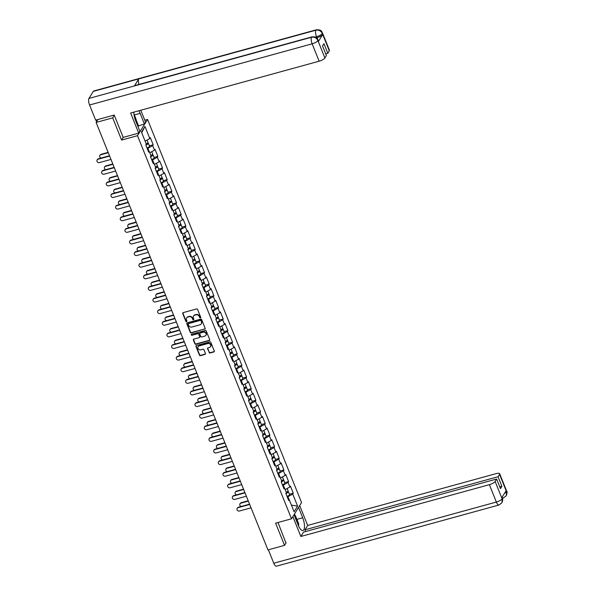 <?xml version="1.0" encoding="UTF-8"?>
<svg xmlns="http://www.w3.org/2000/svg" width="596" height="596" viewBox="0 0 596 596"><rect width="100%" height="100%" fill="white"/><g stroke="black" fill="none" stroke-linecap="round" stroke-linejoin="round"><path stroke-width="0.89" d="M200.398 317.899A0.574 0.514 -148.3 0 0 200.71 317.243L197.589 309.48A0.82 0.73 -148.3 0 0 196.553 308.952L183.173 312.624A0.82 0.73 -148.3 0 0 182.726 313.563L185.848 321.326A0.574 0.514 -148.3 0 0 186.861 321.49A0.574 0.514 -148.3 0 0 186.891 321.043L186.481 320.037A2.637 2.347 -148.3 0 1 187.919 317.042L189.036 316.737A2.637 2.347 -148.3 0 1 192.352 318.42L192.761 319.426A0.574 0.514 -148.3 0 0 193.767 319.59A0.574 0.514 -148.3 0 0 193.797 319.143L193.395 318.137A2.637 2.347 -148.3 0 1 194.832 315.142L195.95 314.837A2.637 2.347 -148.3 0 1 199.265 316.521L199.667 317.526A0.574 0.514 -148.3 0 0 200.398 317.899M193.64 315.94A2.637 2.347 -148.3 0 1 195.034 314.822L196.151 314.509A2.637 2.347 -148.3 0 1 199.466 316.2L199.869 317.199A0.574 0.514 -148.3 0 0 200.748 317.504M182.89 312.781A0.82 0.73 -148.3 0 0 182.927 313.235L186.049 320.998A0.574 0.514 -148.3 0 0 186.921 321.304M186.727 317.839A2.637 2.347 -148.3 0 1 188.12 316.722L189.237 316.409A2.637 2.347 -148.3 0 1 192.553 318.1L192.962 319.098A0.574 0.514 -148.3 0 0 193.834 319.404M209.047 352.459A0.82 0.73 -148.3 0 0 210.09 352.988L213.837 351.953A0.82 0.73 -148.3 0 0 214.292 351.022L210.82 342.395A0.82 0.73 -148.3 0 0 209.785 341.873L196.412 345.546A0.82 0.73 -148.3 0 0 195.957 346.485L199.429 355.104A0.82 0.73 -148.3 0 0 200.465 355.633L204.994 354.389A0.82 0.73 -148.3 0 0 205.449 353.45L203.959 349.763A0.82 0.73 -148.3 0 0 202.923 349.234L200.681 349.852A2.205 1.959 -148.3 0 1 199.109 345.941L207.915 343.519A2.205 1.959 -148.3 0 1 209.487 347.431L208.019 347.833A0.82 0.73 -148.3 0 0 207.564 348.772L209.248 352.139A0.82 0.73 -148.3 0 0 210.291 352.661L214.038 351.633A0.82 0.73 -148.3 0 0 214.322 351.484M114.298 115.274L112.689 117.874L121.606 140.06L137.505 135.687L291.519 518.796L275.62 523.169L284.538 545.355L267.954 549.907L96.112 122.433L97.9 119.535M112.689 117.874L96.112 122.433M204.704 329.23A0.82 0.73 -148.3 0 0 205.151 328.292L201.686 319.672A0.82 0.73 -148.3 0 0 200.651 319.143L187.271 322.823A0.82 0.73 -148.3 0 0 186.824 323.755L190.288 332.382A0.82 0.73 -148.3 0 0 191.323 332.903L204.905 328.903A0.82 0.73 -148.3 0 0 205.188 328.754M206.253 331.033L209.718 339.66A0.82 0.73 -148.3 0 1 209.27 340.592L195.898 344.272A0.82 0.73 -148.3 0 1 194.855 343.743L193.372 340.055A0.82 0.73 -148.3 0 1 193.827 339.117L199.25 337.627A0.82 0.73 -148.3 0 0 199.697 336.688L198.714 334.244A0.82 0.73 -148.3 0 0 197.678 333.715L192.031 335.265A0.574 0.514 -148.3 0 1 191.331 334.453A0.574 0.514 -148.3 0 1 191.621 334.244L205.218 330.504A0.82 0.73 -148.3 0 1 206.253 331.033M137.505 135.687L147.555 119.446L301.561 502.555L291.519 518.796M289.433 494.248L293.254 493.197L290.416 486.12L289.894 486.969L285.179 489.592M293.254 493.197L292.733 494.039L297.598 506.138L294.104 511.793L289.239 499.694L288.717 500.536L285.871 493.466L286.393 492.616L284.568 488.079L284.046 488.921L281.208 481.851L281.729 481.002L279.904 476.465L279.382 477.307L276.537 470.237L277.058 469.395L275.233 464.85L274.711 465.692L271.865 458.622L272.387 457.78L270.562 453.236L270.04 454.077L267.202 447.007L267.723 446.166L265.898 441.621L265.376 442.47L262.531 435.393L263.052 434.551L261.227 430.007L260.705 430.856L257.859 423.778L258.381 422.937L256.556 418.392L256.034 419.241L253.196 412.164L253.717 411.322L251.892 406.777L251.37 407.627L248.525 400.557L249.046 399.707L247.221 395.17L246.699 396.012L243.853 388.942L244.375 388.093L242.55 383.556L242.028 384.398L239.19 377.328L239.711 376.478L237.886 371.941L237.357 372.783L234.519 365.713L235.04 364.864L233.215 360.327L232.693 361.169L229.847 354.099L230.369 353.249L228.544 348.712L228.022 349.554L225.176 342.484L225.705 341.642L223.88 337.098L223.351 337.939L220.513 330.869L221.034 330.028L219.209 325.483L218.687 326.325L215.841 319.255L216.363 318.413L214.538 313.868L214.016 314.718L211.17 307.64L211.699 306.798L209.874 302.254L209.345 303.103L206.507 296.026L207.028 295.184L205.203 290.639L204.681 291.489L201.835 284.411L202.357 283.569L200.532 279.025L200.01 279.874L197.164 272.797L197.693 271.955L195.86 267.418L195.339 268.26L192.501 261.19L193.022 260.34L191.197 255.803L190.675 256.645L187.829 249.575L188.351 248.726L186.526 244.189L186.004 245.03L183.158 237.96L183.687 237.111L181.855 232.574L181.333 233.416L178.495 226.346L179.016 225.497L177.191 220.96L176.669 221.801L173.823 214.731L174.345 213.89L172.52 209.345L171.998 210.187L169.152 203.117L169.674 202.275L167.849 197.73L167.327 198.572L164.489 191.502L165.01 190.66L163.185 186.116L162.663 186.965L159.817 179.888L160.339 179.046L158.514 174.501L157.992 175.351L155.146 168.273L155.668 167.431L153.843 162.887L153.321 163.736L150.483 156.659L151.004 155.817L149.179 151.272L148.657 152.122L145.811 145.044L146.333 144.202L141.468 132.103L144.962 126.449L149.827 138.548L145.119 141.17M149.365 145.826L153.194 144.776L150.348 137.706L149.827 138.548M153.194 144.776L152.673 145.625L154.498 150.162L149.782 152.785M154.036 157.441L157.865 156.39L155.02 149.32L154.498 150.162M157.865 156.39L157.344 157.24L159.169 161.777L154.453 164.399M158.707 169.055L162.529 168.005L159.691 160.935L159.169 161.777M162.529 168.005L162.008 168.847L163.833 173.391L159.125 176.014M163.371 180.67L167.2 179.619L164.354 172.549L163.833 173.391M167.2 179.619L166.679 180.461L168.504 185.006L163.788 187.628M168.042 192.285L171.871 191.234L169.026 184.164L168.504 185.006M171.871 191.234L171.35 192.076L173.175 196.62L168.459 199.243M172.713 203.899L176.535 202.849L173.697 195.771L173.175 196.62M176.535 202.849L176.014 203.69L177.839 208.235L173.131 210.857M177.377 215.514L181.206 214.463L178.36 207.386L177.839 208.235M181.206 214.463L180.685 215.305L182.51 219.85L177.794 222.472M182.048 227.128L185.877 226.078L183.032 219L182.51 219.85M185.877 226.078L185.356 226.92L187.181 231.464L182.465 234.086M186.719 238.743L190.541 237.692L187.703 230.615L187.181 231.464M190.541 237.692L190.02 238.534L191.845 243.071L187.137 245.701M191.39 250.357L195.212 249.299L192.366 242.229L191.845 243.071M195.212 249.299L194.691 250.149L196.516 254.686L191.8 257.308M196.054 261.972L199.883 260.914L197.038 253.844L196.516 254.686M199.883 260.914L199.362 261.763L201.187 266.3L196.471 268.923M200.725 273.579L204.547 272.528L201.709 265.458L201.187 266.3M204.547 272.528L204.026 273.378L205.851 277.915L201.143 280.537M205.397 285.193L209.218 284.143L206.38 277.073L205.851 277.915M209.218 284.143L208.697 284.992L210.522 289.529L205.806 292.152M210.06 296.808L213.89 295.758L211.044 288.688L210.522 289.529M213.89 295.758L213.368 296.599L215.193 301.144L210.477 303.766M214.731 308.423L218.561 307.372L215.715 300.302L215.193 301.144M218.561 307.372L218.032 308.214L219.857 312.758L215.149 315.381M219.403 320.037L223.224 318.987L220.386 311.917L219.857 312.758M223.224 318.987L222.703 319.829L224.528 324.373L219.812 326.995M224.066 331.652L227.895 330.601L225.05 323.524L224.528 324.373M227.895 330.601L227.374 331.443L229.199 335.988L224.483 338.61M228.737 343.266L232.567 342.216L229.721 335.138L229.199 335.988M232.567 342.216L232.038 343.058L233.863 347.602L229.155 350.225M233.409 354.881L237.23 353.83L234.392 346.753L233.863 347.602M237.23 353.83L236.709 354.672L238.534 359.217L233.818 361.839M238.072 366.495L241.901 365.445L239.056 358.367L238.534 359.217M241.901 365.445L241.38 366.287L243.205 370.831L238.489 373.454M242.743 378.11L246.573 377.052L243.727 369.982L243.205 370.831M246.573 377.052L246.044 377.901L247.876 382.438L243.161 385.061M247.415 389.724L251.236 388.667L248.398 381.596L247.876 382.438M251.236 388.667L250.715 389.516L252.54 394.053L247.824 396.675M252.078 401.332L255.907 400.281L253.062 393.211L252.54 394.053M255.907 400.281L255.386 401.13L257.211 405.667L252.495 408.29M256.749 412.946L260.579 411.896L257.733 404.826L257.211 405.667M260.579 411.896L260.05 412.745L261.882 417.282L257.167 419.904M261.421 424.561L265.242 423.51L262.404 416.44L261.882 417.282M265.242 423.51L264.721 424.352L266.546 428.897L261.838 431.519M266.084 436.175L269.913 435.125L267.068 428.055L266.546 428.897M269.913 435.125L269.392 435.967L271.217 440.511L266.501 443.133M270.755 447.79L274.585 446.739L271.739 439.669L271.217 440.511M274.585 446.739L274.063 447.581L275.888 452.126L271.173 454.748M275.426 459.404L279.248 458.354L276.41 451.276L275.888 452.126M279.248 458.354L278.727 459.196L280.552 463.74L275.844 466.363M280.09 471.019L283.92 469.968L281.074 462.891L280.552 463.74M283.92 469.968L283.398 470.81L285.223 475.355L280.507 477.977M284.761 482.633L288.591 481.583L285.745 474.505L285.223 475.355M288.591 481.583L288.069 482.425L289.894 486.969M284.471 488.057L283.279 485.092L282.586 485.278M283.629 487.878L284.568 488.079M288.069 482.425L283.279 485.092M279.8 476.442L278.608 473.477L277.915 473.664M278.958 476.264L279.904 476.465M283.398 470.81L278.608 473.477M275.129 464.828L273.936 461.863L273.244 462.049M274.294 464.649L275.233 464.85M278.727 459.196L273.936 461.863M270.465 453.213L269.273 450.248L268.58 450.442M269.623 453.042L270.562 453.236M274.063 447.581L269.273 450.248M265.794 441.599L264.602 438.634L263.909 438.827M264.952 441.427L265.898 441.621M269.392 435.967L264.602 438.634M261.123 429.984L259.93 427.019L259.238 427.213M260.288 429.813L261.227 430.007M264.721 424.352L259.93 427.019M256.459 418.377L255.267 415.405L254.574 415.598M255.617 418.198L256.556 418.392M260.05 412.745L255.267 415.405M251.788 406.763L250.596 403.79L249.903 403.984M250.946 406.584L251.892 406.777M255.386 401.13L250.596 403.79M247.117 395.148L245.925 392.175L245.232 392.369M246.282 394.969L247.221 395.17M250.715 389.516L245.925 392.175M242.453 383.533L241.261 380.568L240.568 380.755M241.611 383.355L242.55 383.556M246.044 377.901L241.261 380.568M237.782 371.919L236.59 368.954L235.897 369.14M236.94 371.74L237.886 371.941M241.38 366.287L236.59 368.954M233.11 360.304L231.918 357.339L231.226 357.525M232.276 360.126L233.215 360.327M236.709 354.672L231.918 357.339M228.447 348.69L227.247 345.725L226.562 345.911M227.605 348.511L228.544 348.712M232.038 343.058L227.247 345.725M223.776 337.075L222.584 334.11L221.891 334.296M222.934 336.896L223.88 337.098M227.374 331.443L222.584 334.11M219.105 325.461L217.912 322.496L217.22 322.689M218.27 325.289L219.209 325.483M222.703 319.829L217.912 322.496M214.441 313.846L213.241 310.881L212.556 311.075M213.599 313.675L214.538 313.868M218.032 308.214L213.241 310.881M209.77 302.232L208.578 299.267L207.885 299.46M208.928 302.06L209.874 302.254M213.368 296.599L208.578 299.267M205.099 290.617L203.906 287.652L203.214 287.846M204.257 290.446L205.203 290.639M208.697 284.992L203.906 287.652M200.435 279.01L199.235 276.037L198.55 276.231M199.593 278.831L200.532 279.025M204.026 273.378L199.235 276.037M195.764 267.395L194.572 264.423L193.879 264.617M194.922 267.217L195.86 267.418M199.362 261.763L194.572 264.423M191.093 255.781L189.9 252.816L189.208 253.002M190.251 255.602L191.197 255.803M194.691 250.149L189.9 252.816M186.421 244.166L185.229 241.201L184.536 241.387M185.587 243.988L186.526 244.189M190.02 238.534L185.229 241.201M181.758 232.552L180.566 229.587L179.873 229.773M180.916 232.373L181.855 232.574M185.356 226.92L180.566 229.587M177.087 220.937L175.894 217.972L175.202 218.158M176.245 220.758L177.191 220.96M180.685 215.305L175.894 217.972M172.415 209.323L171.223 206.358L170.53 206.544M171.581 209.144L172.52 209.345M176.014 203.69L171.223 206.358M167.752 197.708L166.56 194.743L165.867 194.937M166.91 197.537L167.849 197.73M171.35 192.076L166.56 194.743M163.081 186.094L161.888 183.128L161.196 183.322M162.239 185.922L163.185 186.116M166.679 180.461L161.888 183.128M158.409 174.479L157.217 171.514L156.524 171.708M157.575 174.308L158.514 174.501M162.008 168.847L157.217 171.514M153.746 162.864L152.554 159.899L151.861 160.093M152.904 162.693L153.843 162.887M157.344 157.24L152.554 159.899M149.075 151.257L147.882 148.285L147.19 148.478M148.233 151.079L149.179 151.272M152.673 145.625L147.882 148.285M144.962 126.449L141.721 132.737M284.538 545.355L286.14 542.755M144.783 120.206L147.555 119.446M289.135 499.672L287.942 496.706L287.25 496.893M288.3 499.493L289.239 499.694M292.733 494.039L287.942 496.706M297.598 506.138L291.414 505.095M121.606 140.06L123.275 137.363M186.995 322.972A0.82 0.73 -148.3 0 0 187.025 323.434L190.489 332.054A0.82 0.73 -148.3 0 0 191.525 332.583L204.905 328.903M200.971 320.76A0.574 0.514 -148.3 0 0 200.241 320.395L188.5 323.621A0.574 0.514 -148.3 0 0 188.187 324.276L188.612 325.334A2.637 2.347 -148.3 0 0 191.934 327.018L199.958 324.813A2.637 2.347 -148.3 0 0 201.396 321.818L201.172 320.439A0.574 0.514 -148.3 0 0 200.442 320.067L200.241 320.395M188.351 323.688A0.574 0.514 -148.3 0 1 188.701 323.293L200.442 320.067M201.351 323.695A2.637 2.347 -148.3 0 0 201.597 321.497L201.396 321.818M201.172 320.439L201.597 321.497M193.544 339.266A0.82 0.73 -148.3 0 0 193.573 339.727L195.056 343.415A0.82 0.73 -148.3 0 0 196.099 343.944L209.472 340.264A0.82 0.73 -148.3 0 0 209.755 340.115M199.735 337.15A0.82 0.73 -148.3 0 0 199.898 336.368L198.915 333.916A0.82 0.73 -148.3 0 0 197.879 333.395L192.031 335.265M191.472 334.311A0.574 0.514 -148.3 0 0 192.232 334.945M204.875 336.077A2.205 1.959 -148.3 0 0 203.303 332.166L200.204 333.022A0.82 0.73 -148.3 0 0 199.757 333.954L200.74 336.405A0.82 0.73 -148.3 0 0 201.776 336.934L204.875 336.077M206.06 335.116A2.205 1.959 -148.3 0 0 203.504 331.845L203.303 332.166M199.921 333.171A0.82 0.73 -148.3 0 1 200.405 332.695L203.504 331.845M207.736 347.982A0.82 0.73 -148.3 0 0 207.766 348.444L209.248 352.139M210.664 346.47A2.205 1.959 -148.3 0 0 208.116 343.199L207.915 343.519M198.125 346.581A2.205 1.959 -148.3 0 1 199.31 345.62L208.116 343.199M196.129 345.695A0.82 0.73 -148.3 0 0 196.159 346.157L199.63 354.784A0.82 0.73 -148.3 0 0 200.666 355.305L205.195 354.061A0.82 0.73 -148.3 0 0 205.478 353.912M99.912 155.407L100.18 154.99A1.885 1.676 31.7 0 1 101.111 154.304L100.843 154.729A1.885 1.676 -148.3 0 0 101.119 158.052M147.063 140.09L147.972 142.355A2.764 0.805 158.1 0 1 146.214 143.912M108.271 152.688L100.843 154.729M147.637 143.003A2.764 0.805 158.1 0 1 148.329 143.249A2.764 0.805 158.1 0 1 145.834 145.111M148.329 143.249L149.484 146.117A2.764 0.805 158.1 0 1 146.989 147.979M146.027 144.694A1.676 0.484 -21.9 0 0 147.316 143.651A1.676 0.484 -21.9 0 0 146.959 143.509M108.144 152.367L101.111 154.304M97.126 159.929L97.386 159.505A1.885 1.676 31.7 0 1 98.318 158.819L98.057 159.244A1.885 1.676 -148.3 0 0 99.398 162.596L110.975 159.415M98.318 158.819L109.5 155.742M98.057 159.244L109.627 156.063M133.914 113.896L136.141 119.438L136.052 121.778M297.009 522.163A5.453 1.915 74.6 0 0 295.936 519.503M294.32 515.48L295.482 515.808L298.708 523.839L298.626 526.112M134.338 114.961L140.135 113.367A9.432 3.308 74.6 0 0 138.861 110.752M133.817 112.137A9.432 3.308 74.6 0 0 135.612 120.683L139.859 131.254L138.704 133.117L130.628 113.016L319.143 61.202L312.155 43.821L89.571 105L95.658 120.146L114.209 115.05L123.186 137.385L138.704 133.117M140.135 113.367L144.381 123.938L145.536 122.076L140.775 110.23M137.818 126.173L144.381 123.938M329.305 50.861L322.317 33.473A5.029 1.46 158.1 0 0 322.443 32.847L329.432 50.228A5.029 1.46 158.1 0 1 329.305 50.861L327.807 53.282L325.692 53.863M89.571 105A5.155 1.81 -105.4 0 1 88.96 98.422L134.391 85.936A5.155 1.81 -105.4 0 1 134.852 85.556L312.013 36.863A5.155 1.81 -105.4 0 0 311.544 37.243C314.405 36.758 316.513 37.831 317.884 40.461L324.887 58.006A5.029 1.46 158.1 0 1 319.143 61.202M138.995 84.416A5.155 1.81 -105.4 0 1 138.749 78.888L93.326 91.374L88.96 98.422M93.326 91.374A5.155 1.81 -105.4 0 1 93.796 90.979L316.379 29.8A5.155 1.81 -105.4 0 0 315.902 30.195C318.771 29.711 320.886 30.776 322.25 33.391M318.353 41.549L317.951 40.543L318.078 39.917L318.48 40.915A5.029 1.46 158.1 0 1 318.353 41.549L322.674 34.561A5.029 1.46 158.1 0 1 316.923 37.757L316.521 36.751A5.155 1.81 -105.4 0 1 315.902 30.195L138.749 78.888L134.391 85.936L311.544 37.243A5.155 1.81 -105.4 0 0 312.155 43.821A5.029 1.46 -21.9 0 0 317.899 40.625M327.807 53.282L323.948 43.672L322.525 45.981L326.385 55.584L324.887 58.006M136.126 119.923L138.399 125.585M138.078 126.106L136.082 121.13M315.314 37.086L316.521 36.751C319.262 35.916 321.177 34.851 322.272 33.555L322.674 34.561M294.022 514.743L298.179 525.083A9.432 3.308 74.6 0 0 302.939 530.522A9.432 3.308 74.6 0 0 302.701 517.768L298.544 507.434M292.867 516.613L300.853 536.475L303.558 532.109L496.617 479.042L495.12 481.464L502.167 498.919L501.75 497.764L506.071 490.776L506.525 491.7L499.537 474.319A5.029 1.46 -21.9 0 0 499.664 473.693A5.029 1.46 -21.9 0 0 496.2 473.619L307.685 525.434L304.981 529.799L305.673 531.528M299.699 505.564L307.685 525.434M300.853 536.475L489.368 484.667A5.029 1.46 -21.9 0 0 495.12 481.464M502.152 498.77L502.279 498.144C502.95 498.524 502.838 500.059 501.951 502.748L498.956 505.021L276.38 566.2A5.155 1.81 -105.4 0 1 273.773 563.227L268.379 549.795M496.617 479.042L500.476 488.653L501.899 486.343L498.04 476.74L499.537 474.319M498.04 476.74L304.981 529.799M285.961 543.053L278.004 522.513M501.899 486.343L499.783 486.925M294.521 513.938L295.243 515.741M294.64 515.57L294.2 514.46M501.951 502.748L502.175 498.934M502.041 497.288A5.155 1.81 -105.4 0 0 503.329 497.958L506.287 495.738L506.54 491.864M104.583 167.022L104.844 166.604A1.885 1.676 31.7 0 1 105.775 165.919L105.514 166.344A1.885 1.676 -148.3 0 0 105.79 169.666M151.727 151.704L152.643 153.969A2.764 0.805 158.1 0 1 150.885 155.519M112.942 164.302L105.514 166.344M152.308 154.617A2.764 0.805 158.1 0 1 153.001 154.863A2.764 0.805 158.1 0 1 150.505 156.726M153.001 154.863L154.148 157.724A2.764 0.805 158.1 0 1 151.66 159.594M150.699 156.308A1.676 0.484 -21.9 0 0 151.987 155.265A1.676 0.484 -21.9 0 0 151.63 155.124M112.815 163.982L105.775 165.919M109.254 178.636L109.515 178.219A1.885 1.676 31.7 0 1 110.446 177.534L110.186 177.958A1.885 1.676 -148.3 0 0 110.454 181.281M156.398 163.319L157.307 165.584A2.764 0.805 158.1 0 1 155.556 167.133M117.613 175.917L110.186 177.958M156.979 166.232A2.764 0.805 158.1 0 1 157.664 166.478A2.764 0.805 158.1 0 1 155.176 168.34M157.664 166.478L158.819 169.339A2.764 0.805 158.1 0 1 156.323 171.208M155.362 167.923A1.676 0.484 -21.9 0 0 156.659 166.88A1.676 0.484 -21.9 0 0 156.294 166.738M117.486 175.596L110.446 177.534M113.925 190.251L114.186 189.826A1.885 1.676 31.7 0 1 115.117 189.148L114.857 189.565A1.885 1.676 -148.3 0 0 115.125 192.895M161.069 174.933L161.978 177.198A2.764 0.805 158.1 0 1 160.22 178.748M122.277 187.524L114.857 189.565M161.643 177.846A2.764 0.805 158.1 0 1 162.335 178.092A2.764 0.805 158.1 0 1 159.84 179.955M162.335 178.092L163.49 180.953A2.764 0.805 158.1 0 1 160.994 182.823M160.033 179.538A1.676 0.484 -21.9 0 0 161.322 178.495A1.676 0.484 -21.9 0 0 160.965 178.353M122.15 187.211L115.117 189.148M118.589 201.865L118.85 201.441A1.885 1.676 31.7 0 1 119.781 200.763L119.52 201.18A1.885 1.676 -148.3 0 0 119.796 204.502M165.733 186.548L166.649 188.813A2.764 0.805 158.1 0 1 164.891 190.362M126.948 199.138L119.52 201.18M166.314 189.461A2.764 0.805 158.1 0 1 167.007 189.699A2.764 0.805 158.1 0 1 164.511 191.569M167.007 189.699L168.154 192.568A2.764 0.805 158.1 0 1 165.666 194.438M164.705 191.152A1.676 0.484 -21.9 0 0 165.993 190.109A1.676 0.484 -21.9 0 0 165.636 189.968M126.821 198.826L119.781 200.763M123.26 213.48L123.521 213.055A1.885 1.676 31.7 0 1 124.452 212.377L124.191 212.794A1.885 1.676 -148.3 0 0 124.46 216.117M170.404 198.163L171.313 200.42A2.764 0.805 158.1 0 1 169.562 201.977M131.619 210.753L124.191 212.794M170.985 201.075A2.764 0.805 158.1 0 1 171.67 201.314A2.764 0.805 158.1 0 1 169.182 203.184M171.67 201.314L172.825 204.182A2.764 0.805 158.1 0 1 170.337 206.045M169.368 202.767A1.676 0.484 -21.9 0 0 170.665 201.724A1.676 0.484 -21.9 0 0 170.3 201.575M131.493 210.44L124.452 212.377M101.789 171.536L102.05 171.119A1.885 1.676 31.7 0 1 102.981 170.434L102.721 170.858A1.885 1.676 -148.3 0 0 104.069 174.203L115.646 171.022M102.981 170.434L114.171 167.357M102.721 170.858L114.298 167.677M106.461 183.151L106.721 182.734A1.885 1.676 31.7 0 1 107.653 182.048L107.392 182.473A1.885 1.676 -148.3 0 0 108.74 185.818L120.317 182.637M107.653 182.048L118.842 178.971M107.392 182.473L118.969 179.292M111.132 194.765L111.392 194.348A1.885 1.676 31.7 0 1 112.324 193.663L112.063 194.087A1.885 1.676 -148.3 0 0 113.404 197.432L124.981 194.251M112.324 193.663L123.506 190.586M112.063 194.087L123.633 190.906M115.795 206.38L116.056 205.955A1.885 1.676 31.7 0 1 116.987 205.277L116.727 205.702A1.885 1.676 -148.3 0 0 118.075 209.047L129.652 205.866M116.987 205.277L128.177 202.2M116.727 205.702L128.304 202.513M120.466 217.994L120.727 217.57A1.885 1.676 31.7 0 1 121.659 216.892L121.398 217.309A1.885 1.676 -148.3 0 0 120.697 219.999A1.885 1.676 -148.3 0 0 122.746 220.662L134.323 217.48M121.659 216.892L132.848 213.815M121.398 217.309L132.975 214.128M127.931 225.094L128.192 224.67A1.885 1.676 31.7 0 1 129.123 223.984L128.863 224.409A1.885 1.676 -148.3 0 0 129.131 227.732M175.075 209.77L175.984 212.034A2.764 0.805 158.1 0 1 174.226 213.591M136.283 222.368L128.863 224.409M175.649 212.69A2.764 0.805 158.1 0 1 176.341 212.928A2.764 0.805 158.1 0 1 173.853 214.798M176.341 212.928L177.496 215.797A2.764 0.805 158.1 0 1 175.001 217.659M174.039 214.381A1.676 0.484 -21.9 0 0 175.328 213.338A1.676 0.484 -21.9 0 0 174.971 213.189M136.156 222.055L129.123 223.984M125.138 229.609L125.398 229.184A1.885 1.676 31.7 0 1 126.33 228.506L126.069 228.924A1.885 1.676 -148.3 0 0 127.41 232.276L138.987 229.095M126.33 228.506L137.512 225.43M126.069 228.924L137.639 225.742M132.595 236.709L132.856 236.284A1.885 1.676 31.7 0 1 133.787 235.599L133.526 236.023A1.885 1.676 -148.3 0 0 133.802 239.346M179.739 221.384L180.655 223.649A2.764 0.805 158.1 0 1 178.897 225.206M140.954 233.982L133.526 236.023M180.32 224.305A2.764 0.805 158.1 0 1 181.013 224.543A2.764 0.805 158.1 0 1 178.517 226.413M181.013 224.543L182.167 227.411A2.764 0.805 158.1 0 1 179.672 229.274M178.711 225.996A1.676 0.484 -21.9 0 0 179.999 224.953A1.676 0.484 -21.9 0 0 179.642 224.804M140.827 233.669L133.787 235.599M129.801 241.224L130.062 240.799A1.885 1.676 31.7 0 1 130.993 240.121L130.733 240.538A1.885 1.676 -148.3 0 0 132.081 243.891L143.658 240.71M130.993 240.121L142.183 237.044M130.733 240.538L142.31 237.357M137.266 248.323L137.527 247.899A1.885 1.676 31.7 0 1 138.458 247.213L138.197 247.638A1.885 1.676 -148.3 0 0 138.466 250.961M184.41 232.999L185.319 235.264A2.764 0.805 158.1 0 1 183.568 236.821M145.625 245.597L138.197 247.638M184.991 235.919A2.764 0.805 158.1 0 1 185.684 236.158A2.764 0.805 158.1 0 1 183.188 238.02M185.684 236.158L186.831 239.026A2.764 0.805 158.1 0 1 184.343 240.888M183.382 237.61A1.676 0.484 -21.9 0 0 184.671 236.567A1.676 0.484 -21.9 0 0 184.306 236.418M145.499 245.284L138.458 247.213M134.472 252.838L134.733 252.413A1.885 1.676 31.7 0 1 135.665 251.728L135.404 252.153A1.885 1.676 -148.3 0 0 136.752 255.505L148.329 252.324M135.665 251.728L146.854 248.659M135.404 252.153L146.981 248.972M141.937 259.938L142.198 259.513A1.885 1.676 31.7 0 1 143.129 258.828L142.869 259.253A1.885 1.676 -148.3 0 0 143.137 262.575M189.081 244.613L189.99 246.878A2.764 0.805 158.1 0 1 188.232 248.435M150.289 257.211L142.869 259.253M189.655 247.534A2.764 0.805 158.1 0 1 190.347 247.772A2.764 0.805 158.1 0 1 187.859 249.635M190.347 247.772L191.502 250.64A2.764 0.805 158.1 0 1 189.006 252.503M188.045 249.225A1.676 0.484 -21.9 0 0 189.334 248.182A1.676 0.484 -21.9 0 0 188.977 248.033M150.162 256.898L143.129 258.828M139.144 264.453L139.404 264.028A1.885 1.676 31.7 0 1 140.336 263.343L140.075 263.767A1.885 1.676 -148.3 0 0 141.423 267.12L152.993 263.939M140.336 263.343L151.518 260.273M140.075 263.767L151.645 260.586M146.601 271.545L146.862 271.128A1.885 1.676 31.7 0 1 147.793 270.442L147.532 270.867A1.885 1.676 -148.3 0 0 147.808 274.19M193.752 256.228L194.661 258.493A2.764 0.805 158.1 0 1 192.903 260.05M154.96 268.826L147.532 270.867M194.326 259.148A2.764 0.805 158.1 0 1 195.019 259.387A2.764 0.805 158.1 0 1 192.523 261.249M195.019 259.387L196.173 262.255A2.764 0.805 158.1 0 1 193.678 264.117M192.717 260.832A1.676 0.484 -21.9 0 0 194.005 259.789A1.676 0.484 -21.9 0 0 193.648 259.647M154.833 268.505L147.793 270.442M143.807 276.067L144.068 275.643A1.885 1.676 31.7 0 1 144.999 274.957L144.739 275.382A1.885 1.676 -148.3 0 0 146.087 278.734L157.664 275.553M144.999 274.957L156.189 271.888M144.739 275.382L156.316 272.201M151.272 283.16L151.533 282.742A1.885 1.676 31.7 0 1 152.464 282.057L152.204 282.482A1.885 1.676 -148.3 0 0 152.472 285.804M198.416 267.842L199.325 270.107A2.764 0.805 158.1 0 1 197.574 271.664M159.631 280.44L152.204 282.482M198.997 270.755A2.764 0.805 158.1 0 1 199.69 271.001A2.764 0.805 158.1 0 1 197.194 272.864M199.69 271.001L200.837 273.869A2.764 0.805 158.1 0 1 198.349 275.732M197.388 272.447A1.676 0.484 -21.9 0 0 198.677 271.404A1.676 0.484 -21.9 0 0 198.312 271.262M159.505 280.12L152.464 282.057M148.478 287.682L148.739 287.257A1.885 1.676 31.7 0 1 149.671 286.572L149.41 286.996A1.885 1.676 -148.3 0 0 150.758 290.349L162.335 287.168M149.671 286.572L160.86 283.495M149.41 286.996L160.987 283.815M155.943 294.774L156.204 294.357A1.885 1.676 31.7 0 1 157.135 293.672L156.875 294.096A1.885 1.676 -148.3 0 0 157.143 297.419M203.087 279.457L203.996 281.722A2.764 0.805 158.1 0 1 202.238 283.271M164.295 292.055L156.875 294.096M203.661 282.37A2.764 0.805 158.1 0 1 204.353 282.616A2.764 0.805 158.1 0 1 201.865 284.478M204.353 282.616L205.508 285.477A2.764 0.805 158.1 0 1 203.012 287.346M202.051 284.061A1.676 0.484 -21.9 0 0 203.34 283.018A1.676 0.484 -21.9 0 0 202.983 282.876M164.168 291.735L157.135 293.672M153.15 299.289L153.41 298.872A1.885 1.676 31.7 0 1 154.342 298.186L154.081 298.611A1.885 1.676 -148.3 0 0 155.429 301.956L166.999 298.775M154.342 298.186L165.524 295.109M154.081 298.611L165.658 295.43M160.607 306.389L160.868 305.971A1.885 1.676 31.7 0 1 161.799 305.286L161.538 305.711A1.885 1.676 -148.3 0 0 161.814 309.033M207.758 291.072L208.667 293.336A2.764 0.805 158.1 0 1 206.909 294.886M168.966 303.669L161.538 305.711M208.332 293.984A2.764 0.805 158.1 0 1 209.025 294.23A2.764 0.805 158.1 0 1 206.529 296.093M209.025 294.23L210.179 297.091A2.764 0.805 158.1 0 1 207.684 298.961M206.723 295.676A1.676 0.484 -21.9 0 0 208.011 294.633A1.676 0.484 -21.9 0 0 207.654 294.491M168.839 303.349L161.799 305.286M157.813 310.903L158.082 310.486A1.885 1.676 31.7 0 1 159.013 309.801L158.745 310.225A1.885 1.676 -148.3 0 0 160.093 313.57L171.67 310.389M159.013 309.801L170.195 306.724M158.745 310.225L170.322 307.044M165.278 318.003L165.539 317.579A1.885 1.676 31.7 0 1 166.47 316.901L166.209 317.318A1.885 1.676 -148.3 0 0 166.478 320.648M212.422 302.686L213.331 304.951A2.764 0.805 158.1 0 1 211.58 306.5M173.637 315.277L166.209 317.318M213.003 305.599A2.764 0.805 158.1 0 1 213.696 305.845A2.764 0.805 158.1 0 1 211.2 307.707M213.696 305.845L214.843 308.706A2.764 0.805 158.1 0 1 212.355 310.576M211.394 307.29A1.676 0.484 -21.9 0 0 212.683 306.247A1.676 0.484 -21.9 0 0 212.318 306.106M173.511 314.964L166.47 316.901M162.484 322.518L162.745 322.101A1.885 1.676 31.7 0 1 163.677 321.415L163.416 321.84A1.885 1.676 -148.3 0 0 164.764 325.185L176.341 322.004M163.677 321.415L174.866 318.339M163.416 321.84L174.993 318.659M169.949 329.618L170.21 329.193A1.885 1.676 31.7 0 1 171.141 328.515L170.881 328.932A1.885 1.676 -148.3 0 0 171.149 332.255M217.093 314.301L218.002 316.565A2.764 0.805 158.1 0 1 216.244 318.115M178.301 326.891L170.881 328.932M217.667 317.214A2.764 0.805 158.1 0 1 218.36 317.452A2.764 0.805 158.1 0 1 215.871 319.322M218.36 317.452L219.514 320.32A2.764 0.805 158.1 0 1 217.019 322.19M216.057 318.905A1.676 0.484 -21.9 0 0 217.354 317.862A1.676 0.484 -21.9 0 0 216.989 317.72M178.174 326.578L171.141 328.515M167.156 334.132L167.416 333.715A1.885 1.676 31.7 0 1 168.348 333.03L168.087 333.455A1.885 1.676 -148.3 0 0 169.435 336.8L181.005 333.618M168.348 333.03L179.538 329.953M168.087 333.455L179.664 330.266M174.613 341.232L174.874 340.808A1.885 1.676 31.7 0 1 175.805 340.13L175.544 340.547A1.885 1.676 -148.3 0 0 175.82 343.87M221.764 325.915L222.673 328.173A2.764 0.805 158.1 0 1 220.915 329.73M182.972 338.506L175.544 340.547M222.338 328.828A2.764 0.805 158.1 0 1 223.031 329.066A2.764 0.805 158.1 0 1 220.535 330.936M223.031 329.066L224.185 331.935A2.764 0.805 158.1 0 1 221.69 333.797M220.729 330.519A1.676 0.484 -21.9 0 0 222.017 329.476A1.676 0.484 -21.9 0 0 221.66 329.327M182.845 338.193L175.805 340.13M171.827 345.747L172.088 345.322A1.885 1.676 31.7 0 1 173.019 344.644L172.758 345.062A1.885 1.676 -148.3 0 0 172.05 347.751A1.885 1.676 -148.3 0 0 174.099 348.414L185.676 345.233M173.019 344.644L184.201 341.568M172.758 345.062L184.328 341.88M179.284 352.847L179.545 352.422A1.885 1.676 31.7 0 1 180.476 351.744L180.215 352.161A1.885 1.676 -148.3 0 0 180.484 355.484M226.428 337.522L227.337 339.787A2.764 0.805 158.1 0 1 225.586 341.344M187.643 350.12L180.215 352.161M227.009 340.443A2.764 0.805 158.1 0 1 227.702 340.681A2.764 0.805 158.1 0 1 225.206 342.551M227.702 340.681L228.849 343.549A2.764 0.805 158.1 0 1 226.361 345.412M225.4 342.134A1.676 0.484 -21.9 0 0 226.689 341.091A1.676 0.484 -21.9 0 0 226.331 340.942M187.516 349.807L180.476 351.744M176.49 357.362L176.751 356.937A1.885 1.676 31.7 0 1 177.683 356.259L177.422 356.676A1.885 1.676 -148.3 0 0 178.77 360.029L190.347 356.848M177.683 356.259L188.872 353.182M177.422 356.676L188.999 353.495M183.955 364.461L184.216 364.037A1.885 1.676 31.7 0 1 185.147 363.351L184.887 363.776A1.885 1.676 -148.3 0 0 185.155 367.099M231.099 349.137L232.008 351.402A2.764 0.805 158.1 0 1 230.25 352.959M192.307 361.735L184.887 363.776M231.673 352.057A2.764 0.805 158.1 0 1 232.365 352.296A2.764 0.805 158.1 0 1 229.877 354.166M232.365 352.296L233.52 355.164A2.764 0.805 158.1 0 1 231.025 357.026M230.063 353.748A1.676 0.484 -21.9 0 0 231.36 352.705A1.676 0.484 -21.9 0 0 230.995 352.556M192.18 361.422L185.147 363.351M181.162 368.976L181.422 368.551A1.885 1.676 31.7 0 1 182.354 367.874L182.093 368.291A1.885 1.676 -148.3 0 0 183.441 371.643L195.011 368.462M182.354 367.874L193.544 364.797M182.093 368.291L193.67 365.11M188.619 376.076L188.88 375.651A1.885 1.676 31.7 0 1 189.811 374.966L189.55 375.391A1.885 1.676 -148.3 0 0 189.826 378.713M235.77 360.751L236.679 363.016A2.764 0.805 158.1 0 1 234.921 364.573M196.978 373.349L189.55 375.391M236.344 363.672A2.764 0.805 158.1 0 1 237.037 363.91A2.764 0.805 158.1 0 1 234.541 365.773M237.037 363.91L238.191 366.778A2.764 0.805 158.1 0 1 235.696 368.641M234.735 365.363A1.676 0.484 -21.9 0 0 236.023 364.32A1.676 0.484 -21.9 0 0 235.666 364.171M196.851 373.036L189.811 374.966M185.833 380.591L186.094 380.166A1.885 1.676 31.7 0 1 187.025 379.481L186.764 379.905A1.885 1.676 -148.3 0 0 188.105 383.258L199.682 380.077M187.025 379.481L198.207 376.411M186.764 379.905L198.334 376.724M193.29 387.691L193.551 387.266A1.885 1.676 31.7 0 1 194.482 386.58L194.221 387.005A1.885 1.676 -148.3 0 0 194.49 390.328M240.434 372.366L241.343 374.631A2.764 0.805 158.1 0 1 239.592 376.188M201.649 384.964L194.221 387.005M241.015 375.286A2.764 0.805 158.1 0 1 241.708 375.525A2.764 0.805 158.1 0 1 239.212 377.387M241.708 375.525L242.855 378.393A2.764 0.805 158.1 0 1 240.367 380.255M239.406 376.977A1.676 0.484 -21.9 0 0 240.695 375.934A1.676 0.484 -21.9 0 0 240.337 375.785M201.523 384.651L194.482 386.58M190.496 392.205L190.757 391.781A1.885 1.676 31.7 0 1 191.689 391.095L191.428 391.52A1.885 1.676 -148.3 0 0 192.776 394.872L204.353 391.691M191.689 391.095L202.878 388.026M191.428 391.52L203.005 388.339M197.961 399.298L198.222 398.88A1.885 1.676 31.7 0 1 199.153 398.195L198.893 398.62A1.885 1.676 -148.3 0 0 199.161 401.942M245.105 383.98L246.014 386.245A2.764 0.805 158.1 0 1 244.256 387.802M206.313 396.578L198.893 398.62M245.686 386.901A2.764 0.805 158.1 0 1 246.371 387.139A2.764 0.805 158.1 0 1 243.883 389.002M246.371 387.139L247.526 390.007A2.764 0.805 158.1 0 1 245.03 391.87M244.069 388.585A1.676 0.484 -21.9 0 0 245.366 387.549A1.676 0.484 -21.9 0 0 245.001 387.4M206.186 396.258L199.153 398.195M195.168 403.82L195.428 403.395A1.885 1.676 31.7 0 1 196.36 402.71L196.099 403.134A1.885 1.676 -148.3 0 0 197.447 406.487L209.017 403.306M196.36 402.71L207.55 399.64M196.099 403.134L207.676 399.953M202.625 410.912L202.886 410.495A1.885 1.676 31.7 0 1 203.817 409.81L203.556 410.234A1.885 1.676 -148.3 0 0 203.832 413.557M249.776 395.595L250.685 397.86A2.764 0.805 158.1 0 1 248.927 399.417M210.984 408.193L203.556 410.234M250.35 398.515A2.764 0.805 158.1 0 1 251.043 398.754A2.764 0.805 158.1 0 1 248.547 400.616M251.043 398.754L252.197 401.622A2.764 0.805 158.1 0 1 249.702 403.485M248.741 400.199A1.676 0.484 -21.9 0 0 250.029 399.156A1.676 0.484 -21.9 0 0 249.672 399.015M210.857 407.873L203.817 409.81M199.839 415.434L200.1 415.01A1.885 1.676 31.7 0 1 201.031 414.324L200.77 414.749A1.885 1.676 -148.3 0 0 202.111 418.101L213.688 414.92M201.031 414.324L212.213 411.247M200.77 414.749L212.34 411.568M207.296 422.527L207.557 422.11A1.885 1.676 31.7 0 1 208.488 421.424L208.227 421.849A1.885 1.676 -148.3 0 0 208.503 425.172M254.44 407.21L255.349 409.474A2.764 0.805 158.1 0 1 253.598 411.024M215.655 419.808L208.227 421.849M255.021 410.123A2.764 0.805 158.1 0 1 255.714 410.368A2.764 0.805 158.1 0 1 253.218 412.231M255.714 410.368L256.861 413.229A2.764 0.805 158.1 0 1 254.373 415.099M253.412 411.814A1.676 0.484 -21.9 0 0 254.701 410.771A1.676 0.484 -21.9 0 0 254.343 410.629M215.529 419.487L208.488 421.424M204.502 427.041L204.763 426.624A1.885 1.676 31.7 0 1 205.695 425.939L205.434 426.363A1.885 1.676 -148.3 0 0 204.733 429.046A1.885 1.676 -148.3 0 0 206.782 429.716L218.36 426.527M205.695 425.939L216.884 422.862M205.434 426.363L217.011 423.182M211.967 434.141L212.228 433.724A1.885 1.676 31.7 0 1 213.159 433.039L212.899 433.463A1.885 1.676 -148.3 0 0 213.167 436.786M259.111 418.824L260.02 421.089A2.764 0.805 158.1 0 1 258.262 422.638M220.326 431.422L212.899 433.463M259.692 421.737A2.764 0.805 158.1 0 1 260.377 421.983A2.764 0.805 158.1 0 1 257.889 423.845M260.377 421.983L261.532 424.844A2.764 0.805 158.1 0 1 259.036 426.714M258.075 423.428A1.676 0.484 -21.9 0 0 259.372 422.385A1.676 0.484 -21.9 0 0 259.007 422.244M220.192 431.102L213.159 433.039M209.174 438.656L209.434 438.239A1.885 1.676 31.7 0 1 210.366 437.553L210.105 437.978A1.885 1.676 -148.3 0 0 211.453 441.323L223.023 438.142M210.366 437.553L221.556 434.477M210.105 437.978L221.682 434.797M216.631 445.756L216.892 445.331A1.885 1.676 31.7 0 1 217.823 444.653L217.562 445.07A1.885 1.676 -148.3 0 0 217.838 448.401M263.782 430.439L264.691 432.703A2.764 0.805 158.1 0 1 262.933 434.253M224.99 443.037L217.562 445.07M264.356 433.352A2.764 0.805 158.1 0 1 265.049 433.597A2.764 0.805 158.1 0 1 262.553 435.46M265.049 433.597L266.203 436.458A2.764 0.805 158.1 0 1 263.708 438.328M262.747 435.043A1.676 0.484 -21.9 0 0 264.035 434A1.676 0.484 -21.9 0 0 263.678 433.858M224.863 442.716L217.823 444.653M213.845 450.271L214.106 449.853A1.885 1.676 31.7 0 1 215.037 449.168L214.776 449.593A1.885 1.676 -148.3 0 0 216.117 452.938L227.694 449.757M215.037 449.168L226.219 446.091M214.776 449.593L226.346 446.411M221.302 457.37L221.563 456.946A1.885 1.676 31.7 0 1 222.494 456.268L222.234 456.685A1.885 1.676 -148.3 0 0 222.509 460.008M268.446 442.053L269.362 444.318A2.764 0.805 158.1 0 1 267.604 445.868M229.661 454.644L222.234 456.685M269.027 444.966A2.764 0.805 158.1 0 1 269.72 445.205A2.764 0.805 158.1 0 1 267.224 447.075M269.72 445.205L270.867 448.073A2.764 0.805 158.1 0 1 268.379 449.943M267.418 446.657A1.676 0.484 -21.9 0 0 268.707 445.614A1.676 0.484 -21.9 0 0 268.349 445.473M229.535 454.331L222.494 456.268M218.508 461.885L218.769 461.468A1.885 1.676 31.7 0 1 219.7 460.782L219.44 461.207A1.885 1.676 -148.3 0 0 220.788 464.552L232.365 461.371M219.7 460.782L230.89 457.706M219.44 461.207L231.017 458.026M225.973 468.985L226.234 468.56A1.885 1.676 31.7 0 1 227.165 467.882L226.905 468.3A1.885 1.676 -148.3 0 0 227.173 471.622M273.117 453.668L274.026 455.925A2.764 0.805 158.1 0 1 272.268 457.482M234.332 466.258L226.905 468.3M273.698 456.581A2.764 0.805 158.1 0 1 274.384 456.819A2.764 0.805 158.1 0 1 271.895 458.689M274.384 456.819L275.538 459.687A2.764 0.805 158.1 0 1 273.043 461.55M272.081 458.272A1.676 0.484 -21.9 0 0 273.378 457.229A1.676 0.484 -21.9 0 0 273.013 457.08M234.206 465.945L227.165 467.882M223.18 473.5L223.44 473.075A1.885 1.676 31.7 0 1 224.372 472.397L224.111 472.814A1.885 1.676 -148.3 0 0 223.411 475.504A1.885 1.676 -148.3 0 0 225.459 476.167L237.029 472.986M224.372 472.397L235.562 469.32M224.111 472.814L235.688 469.633M230.637 480.6L230.905 480.175A1.885 1.676 31.7 0 1 231.837 479.497L231.568 479.914A1.885 1.676 -148.3 0 0 231.844 483.237M277.788 465.282L278.697 467.54A2.764 0.805 158.1 0 1 276.939 469.097M238.996 477.873L231.568 479.914M278.362 468.195A2.764 0.805 158.1 0 1 279.055 468.434A2.764 0.805 158.1 0 1 276.559 470.304M279.055 468.434L280.209 471.302A2.764 0.805 158.1 0 1 277.714 473.164M276.753 469.886A1.676 0.484 -21.9 0 0 278.041 468.843A1.676 0.484 -21.9 0 0 277.684 468.694M238.869 477.56L231.837 479.497M227.851 485.114L228.112 484.69A1.885 1.676 31.7 0 1 229.043 484.012L228.782 484.429A1.885 1.676 -148.3 0 0 230.123 487.781L241.7 484.6M229.043 484.012L240.225 480.935M228.782 484.429L240.352 481.248M235.308 492.214L235.569 491.789A1.885 1.676 31.7 0 1 236.5 491.104L236.24 491.529A1.885 1.676 -148.3 0 0 236.515 494.851M282.452 476.889L283.368 479.154A2.764 0.805 158.1 0 1 281.61 480.711M243.667 489.487L236.24 491.529M283.033 479.81A2.764 0.805 158.1 0 1 283.726 480.048A2.764 0.805 158.1 0 1 281.23 481.918M283.726 480.048L284.873 482.916A2.764 0.805 158.1 0 1 282.385 484.779M281.424 481.501A1.676 0.484 -21.9 0 0 282.713 480.458A1.676 0.484 -21.9 0 0 282.355 480.309M243.54 489.174L236.5 491.104M232.515 496.729L232.775 496.304A1.885 1.676 31.7 0 1 233.706 495.626L233.446 496.043A1.885 1.676 -148.3 0 0 234.794 499.396L246.371 496.215M233.706 495.626L244.896 492.549M233.446 496.043L245.023 492.862M239.979 503.829L240.24 503.404A1.885 1.676 31.7 0 1 241.171 502.719L240.911 503.143A1.885 1.676 -148.3 0 0 241.179 506.466M287.123 488.504L288.032 490.769A2.764 0.805 158.1 0 1 286.281 492.326M248.338 501.102L240.911 503.143M287.704 491.424A2.764 0.805 158.1 0 1 288.389 491.663A2.764 0.805 158.1 0 1 285.901 493.525M288.389 491.663L289.544 494.531A2.764 0.805 158.1 0 1 287.048 496.393M286.087 493.115A1.676 0.484 -21.9 0 0 287.384 492.072A1.676 0.484 -21.9 0 0 287.019 491.923M248.212 500.789L241.171 502.719M237.186 508.343L237.446 507.919A1.885 1.676 31.7 0 1 238.378 507.241L238.117 507.658A1.885 1.676 -148.3 0 0 239.465 511.01L251.043 507.829M238.378 507.241L249.568 504.164M238.117 507.658L249.694 504.477M96.82 119.833L97.17 120.712M146.504 144.47L146.266 143.882M273.773 563.227L496.356 502.048L489.368 484.667M296.912 519.362L302.701 517.768M498.956 505.021A5.155 1.81 -105.4 0 1 496.356 502.048A5.029 1.46 -21.9 0 0 502.108 498.852M499.664 473.693L506.652 491.074A5.029 1.46 158.1 0 1 506.525 491.7M504.41 493.458L506.473 491.782M151.168 156.085L150.937 155.496M155.839 167.7L155.601 167.111M160.51 179.314L160.272 178.726M165.174 190.929L164.943 190.34M169.845 202.543L169.607 201.955M174.516 214.15L174.278 213.569M179.187 225.765L178.949 225.184M183.851 237.379L183.62 236.791M188.522 248.994L188.284 248.405M193.193 260.608L192.955 260.02M197.857 272.223L197.626 271.634M202.528 283.838L202.29 283.249M207.199 295.452L206.961 294.864M211.863 307.067L211.632 306.478M216.534 318.681L216.296 318.093M221.205 330.296L220.967 329.707M225.869 341.903L225.638 341.322M230.54 353.517L230.302 352.936M235.211 365.132L234.973 364.551M239.875 376.746L239.644 376.158M244.546 388.361L244.308 387.772M249.217 399.976L248.979 399.387M253.881 411.59L253.65 411.002M258.552 423.205L258.314 422.616M263.223 434.819L262.985 434.231M267.887 446.434L267.656 445.845M272.558 458.048L272.32 457.46M277.229 469.655L276.991 469.074M281.893 481.27L281.662 480.689M286.564 492.885L286.326 492.303M96.045 120.042L96.656 121.554M322.443 32.847C321.654 32.504 322.54 29.495 316.379 29.8M318.078 39.917C317.333 39.604 318.122 36.535 312.013 36.863M503.329 497.958L502.316 498.234M502.279 498.144L501.981 497.392M506.652 491.074C507.33 491.439 507.211 492.989 506.287 495.738"/></g></svg>
